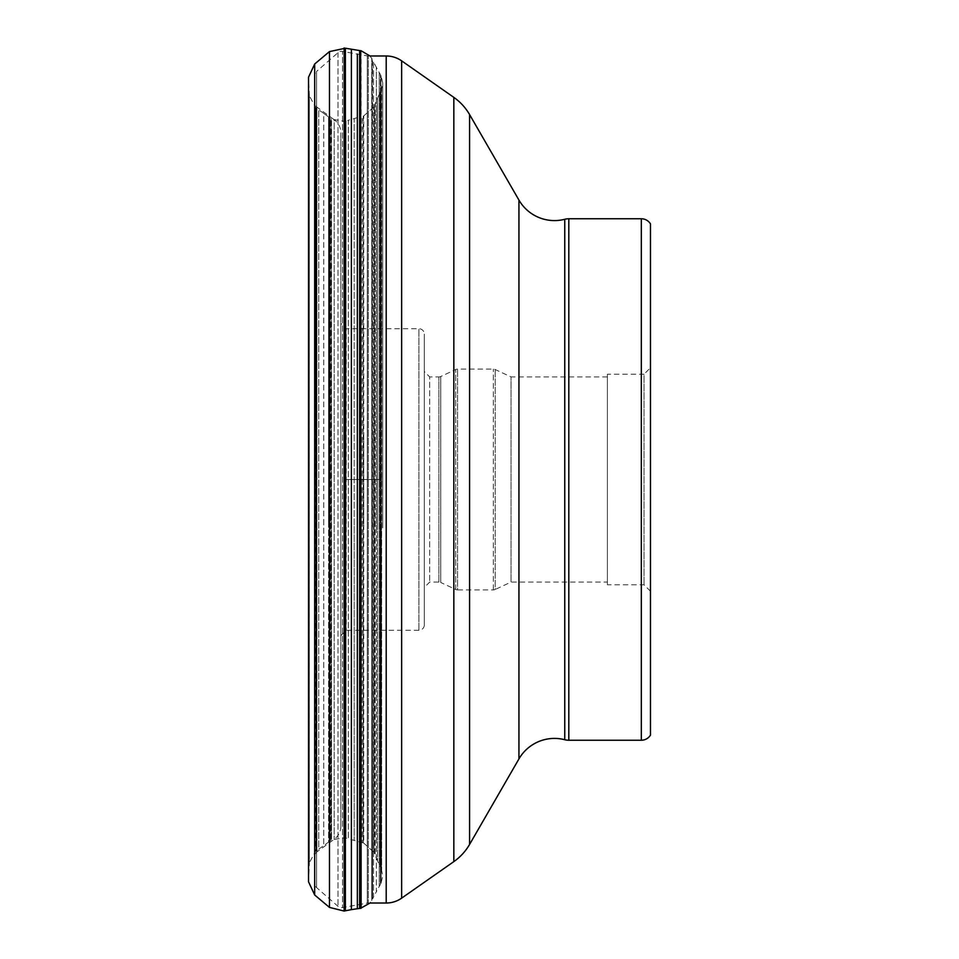 <?xml version="1.0" encoding="UTF-8"?>
<svg xmlns="http://www.w3.org/2000/svg" width="959" height="959" viewBox="0 0 959 959"><rect width="100%" height="100%" fill="white"/><g stroke="black" fill="none" stroke-linecap="round" stroke-linejoin="round"><path stroke-width="0.72" stroke-dasharray="4.79 3.6" d="M309.313 526.407L309.313 94.641L309.313 526.407M340.841 826.238A16.159 16.159 0 0 1 334.2 839.293L316.938 851.88L316.938 107.12L334.2 119.707L334.2 839.293L334.2 119.707A16.159 16.159 0 0 1 340.841 132.762L340.841 826.238L340.841 132.762M340.841 323.339L340.841 635.661L340.841 323.339L346.223 328.721L346.223 630.279L346.223 328.721L418.915 328.721A5.382 5.382 0 0 1 424.31 334.104L424.31 624.896L424.31 334.104M340.841 635.661L346.223 630.279L418.915 630.279A5.382 5.382 0 0 0 424.31 624.896M424.31 371.529L424.31 587.471L424.31 371.529L429.692 376.923L429.692 582.077L429.692 376.923L438.91 376.923A4.304 4.304 0 0 0 440.732 376.515L440.732 582.485L455.753 589.485A4.304 4.304 0 0 0 457.575 589.893L457.575 369.107L457.575 589.893L493.358 589.893A4.304 4.304 0 0 0 495.18 589.485L495.18 369.515L495.18 589.485L511.051 582.077L511.051 376.923L495.18 369.515A4.304 4.304 0 0 0 493.358 369.107L457.575 369.107A4.304 4.304 0 0 0 455.753 369.515L440.732 376.515L440.732 582.485A4.304 4.304 0 0 0 438.91 582.077L429.692 582.077L424.31 587.471M607.395 376.923L511.051 376.923L511.051 582.077L607.395 582.077L607.395 376.923L607.395 582.077M607.395 374.226L607.395 584.774L607.395 374.226L644.004 374.226L644.004 584.774L644.004 374.226L650.466 367.765L650.466 591.235L650.466 367.765M650.466 591.235L644.004 584.774L607.395 584.774M650.466 223.855L650.466 735.145M369.97 55.982L368.244 55.982L368.244 903.018L368.244 55.982A5.382 5.382 0 0 1 367.285 55.886L342.507 51.426L342.507 907.574L342.507 51.426A5.382 5.382 0 0 0 338.012 52.661L316.566 71.422L316.566 887.578L316.566 71.422A5.382 5.382 0 0 0 314.72 75.473L314.72 883.527A5.382 5.382 0 0 0 316.566 887.578L338.012 906.339A5.382 5.382 0 0 0 342.507 907.574L367.285 903.114A5.382 5.382 0 0 1 368.244 903.018L369.97 903.018L371.78 900.573L371.78 58.427L371.78 900.573L372.032 58.883L372.476 899.206L372.032 58.883L369.97 55.982M314.72 883.527L314.72 75.473M314.72 102.769L314.72 856.231L314.72 102.769A5.382 5.382 0 0 0 316.938 107.12L316.938 851.88A5.382 5.382 0 0 0 314.72 856.231M344.149 479.5L381.646 479.5L344.149 479.5M308.546 430.567L308.546 880.997L308.546 430.567M308.534 528.529L308.534 881.801L309.313 864.359L309.301 95.684L315.955 108.007L315.955 850.993L315.547 107.708L315.547 851.292L309.325 862.848L309.325 96.152L309.301 863.316L309.313 94.641L308.534 77.2M315.955 108.007L315.955 850.993L316.806 850.429L316.806 108.571L316.806 850.429L318.76 849.123L318.76 109.877L323.746 113.378L323.746 845.622L318.76 849.123L318.76 109.877L315.955 108.007M323.746 524.117L323.746 113.378L328.565 116.902L328.565 842.098L323.746 845.622L323.746 524.117M328.565 523.686L328.565 116.902L330.364 118.269L330.364 840.731L330.364 118.269L331.143 118.88L331.143 840.12L331.143 118.88L331.562 839.832L331.562 119.168L344.569 121.385L344.569 837.615L345.072 121.242L345.072 837.758L346.043 838.058L346.043 120.942L346.043 838.058L348.297 838.741L348.297 120.259L354.183 118.556L354.183 840.444L348.297 838.741L348.297 120.259L345.072 121.242L345.072 837.758L331.562 839.832L328.565 842.098L328.565 523.686M354.183 523.482L354.183 118.556L360.033 116.914L360.033 842.086L354.183 840.444L354.183 523.482M360.033 523.686L360.033 116.914L362.274 116.315L362.274 842.685L362.274 116.315L363.257 116.063L363.257 842.937L363.749 115.919L363.749 843.069L360.033 842.086L360.033 523.686M373.758 851.832L374.334 105.754L373.962 852.311L363.749 843.081M374.334 525.053L374.334 105.754L375.209 103.632L375.209 855.368L375.209 103.632L377.582 98.058L377.582 860.942L374.334 853.246L374.334 525.053M377.582 525.988L377.582 98.058L380.04 92.448L380.04 866.552L380.04 92.448L381.011 90.314L381.442 869.621L381.442 89.379L381.011 868.686L377.582 860.942L377.582 525.988M381.442 527.042L381.442 89.379L381.646 870.089L381.646 88.911L382.725 82.942L381.119 75.761L381.119 883.239L380.879 75.305L380.375 884.546L380.375 74.454L380.879 883.695L382.725 876.058L381.442 869.621L381.442 527.042M380.375 528.865L380.375 74.454L379.237 72.512L379.237 886.488L376.348 891.714L376.348 67.286L379.237 72.512L379.237 886.488L380.375 884.546L380.375 528.865M376.348 529.74L376.348 67.286L373.531 61.891L373.531 897.109L372.476 899.206L372.476 59.794L373.531 61.891L373.531 897.109L376.348 891.714L376.348 529.74M361.123 50.767L361.123 908.233M360.608 908.317L360.608 50.683M359.613 50.563L359.613 908.437M357.347 908.724L357.347 54.1M351.39 909.623L351.39 49.377M345.384 48.214L345.384 910.786M344.149 911.05L344.149 47.95M329.464 51.594L329.464 907.406M314.684 894.999L314.684 64.001M373.758 524.873L373.758 434.127M363.749 523.806L363.749 435.194M418.915 630.279L418.915 328.721L418.915 630.279M438.91 582.077L438.91 376.923L438.91 582.077M455.753 589.485L455.753 369.515L455.753 589.485M493.358 589.893L493.358 369.107L493.358 589.893M641.319 218.76L641.319 740.24M568.807 740.24L568.807 218.76M564.755 219.275L564.755 739.725M518.939 200.071L518.939 758.929M469.586 844.423L469.586 114.577M453.835 97.386L453.835 861.614M401.641 898.151L401.641 60.849M386.201 55.982L386.201 903.018M367.285 55.886L367.285 903.114L367.285 55.886M338.012 52.661L338.012 906.339L338.012 52.661M363.749 115.919L373.758 107.156M382.725 527.834L382.725 82.942L382.725 527.834"/><path stroke-width="1.44" d="M568.807 218.76L568.807 740.24L641.319 740.24A10.765 10.765 0 0 0 650.466 735.145L650.466 223.855A10.765 10.765 0 0 0 641.319 218.76L568.807 218.76A16.159 16.159 0 0 0 564.755 219.275A41.033 41.033 0 0 1 518.939 200.071L469.586 114.577L469.586 844.423L518.939 758.929A41.033 41.033 0 0 1 564.755 739.725L564.755 219.275M568.807 740.24A16.159 16.159 0 0 1 564.755 739.725M361.123 908.233L360.608 50.683L360.608 908.317L369.97 903.018L386.201 903.018A26.924 26.924 0 0 0 401.641 898.151L453.835 861.614A53.848 53.848 0 0 0 469.586 844.423M453.835 861.614L453.835 97.386A53.848 53.848 0 0 1 469.586 114.577M453.835 97.386L401.641 60.849L401.641 898.151M386.201 903.018L386.201 55.982A26.924 26.924 0 0 1 401.641 60.849M386.201 55.982L369.97 55.982L361.123 50.767M357.347 54.1L357.347 908.724L359.613 908.437L359.613 50.563L360.608 50.683M351.39 49.377L351.39 909.623L345.384 910.786L345.384 48.214L359.613 50.563M344.149 47.95L344.149 911.05L329.464 907.406L329.464 51.594L345.384 48.214M314.684 64.001L314.684 894.999L308.534 881.801L308.534 77.2L314.684 64.001L329.464 51.594M641.319 740.24L641.319 218.76M518.939 758.929L518.939 200.071M308.534 528.529L308.534 77.2M314.684 894.999L329.464 907.406M345.384 910.786L344.149 911.05M357.347 908.724L351.39 909.623M359.613 908.437L360.608 908.317"/></g></svg>
